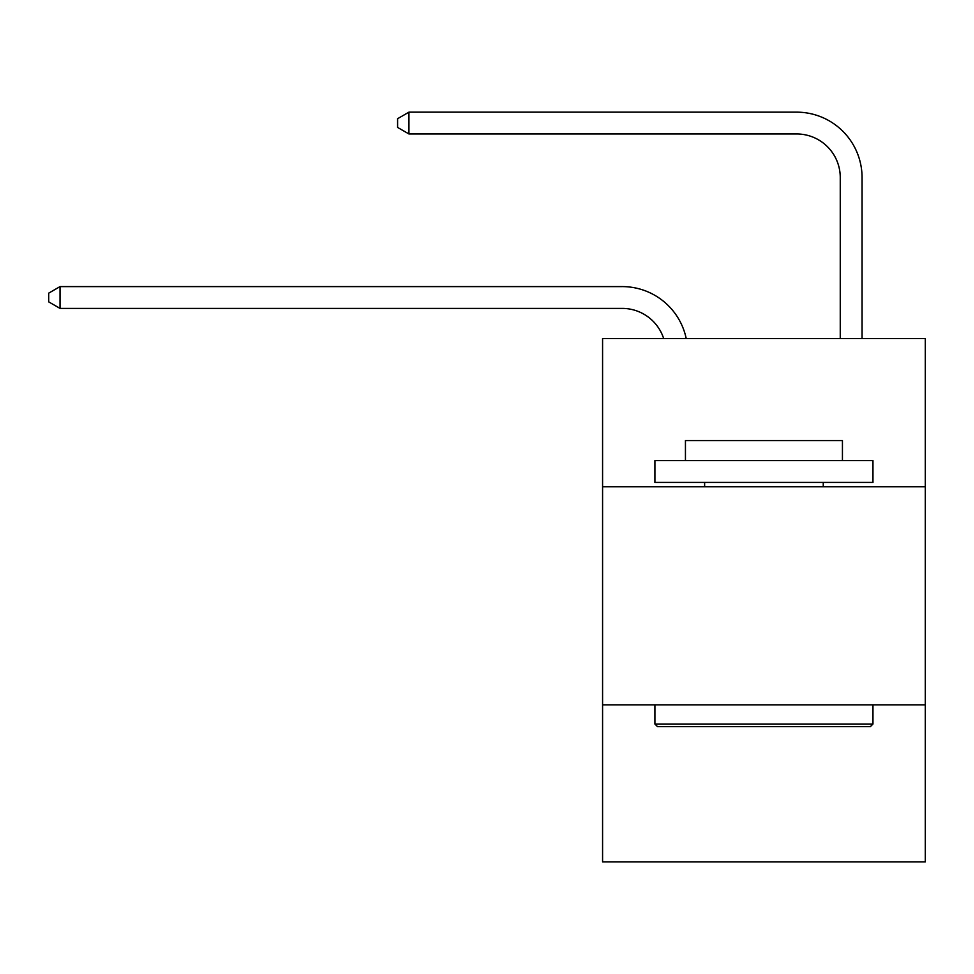 <?xml version="1.0" encoding="UTF-8"?>
<svg xmlns="http://www.w3.org/2000/svg" width="974" height="974" viewBox="0 0 974 974"><rect width="100%" height="100%" fill="white"/><g stroke="black" fill="none" stroke-linecap="round" stroke-linejoin="round"><path stroke-width="1.46" d="M925.3 486.781L925.3 338.502L602.577 338.502L602.577 486.781L925.3 486.781L925.3 861.844L602.577 861.844L602.577 486.781M925.3 704.847L602.577 704.847M622.191 286.6L60.035 286.6L622.191 286.6A65.416 65.416 139.5 0 1 686.207 338.502M840.258 338.502L840.258 177.572A43.611 43.611 84.1 0 0 796.647 133.962L408.934 133.962L397.599 127.424L397.599 118.694L408.934 112.156L796.647 112.156A65.416 65.416 -95.9 0 1 862.063 177.572L862.063 338.502M657.523 726.653L654.905 724.035L872.96 724.035L870.354 726.653L657.523 726.653M872.96 460.617L872.96 482.422L654.905 482.422L654.905 460.617L872.96 460.617M685.44 460.617L685.44 440.552L842.437 440.552L842.437 460.617M872.96 704.847L872.96 724.035M654.905 704.847L654.905 724.035M823.249 482.422L823.249 486.781M704.628 482.422L704.628 486.781M840.258 177.572A43.611 43.611 84.1 0 0 796.647 133.962A43.611 43.611 84.1 0 1 840.258 177.572A43.611 43.611 84.1 0 0 796.647 133.962A43.611 43.611 84.1 0 1 840.258 177.572A43.611 43.611 84.1 0 0 796.647 133.962A43.611 43.611 84.1 0 1 840.258 177.572A43.611 43.611 84.1 0 0 796.647 133.962A43.611 43.611 84.1 0 1 840.258 177.572A43.611 43.611 84.1 0 0 796.647 133.962A43.611 43.611 84.1 0 1 840.258 177.572A43.611 43.611 84.1 0 0 796.647 133.962A43.611 43.611 84.1 0 1 840.258 177.572A43.611 43.611 84.1 0 0 796.647 133.962A43.611 43.611 84.1 0 1 840.258 177.572A43.611 43.611 84.1 0 0 796.647 133.962A43.611 43.611 84.1 0 1 840.258 177.572A43.611 43.611 84.1 0 0 796.647 133.962A43.611 43.611 84.1 0 1 840.258 177.572A43.611 43.611 84.1 0 0 796.647 133.962A43.611 43.611 84.1 0 1 840.258 177.572A43.611 43.611 84.1 0 0 796.647 133.962M663.659 338.502A43.611 43.611 -40.5 0 0 622.191 308.405L60.035 308.405L48.7 301.867L48.7 293.15L60.035 286.6L60.035 308.405M408.934 112.156L408.934 133.962"/></g></svg>
